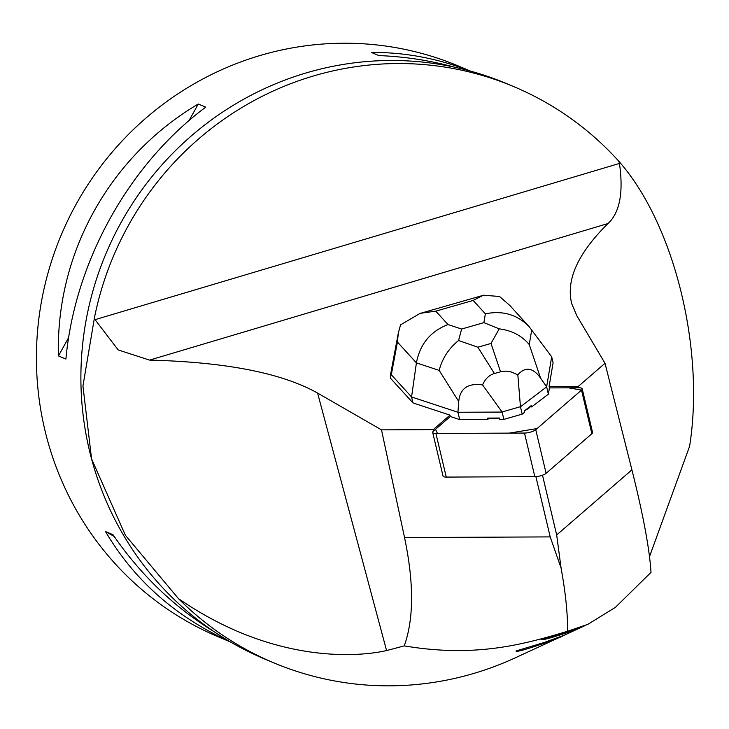 <?xml version="1.0" encoding="UTF-8"?>
<svg xmlns="http://www.w3.org/2000/svg" width="729" height="729" viewBox="0 0 729 729"><rect width="100%" height="100%" fill="white"/><g stroke="black" fill="none" stroke-linecap="round" stroke-linejoin="round"><path stroke-width="1.09" d="M397.433 342.047L398.316 333.044L400.549 324.861L420.186 313.333L435.787 311.146L447.998 324.542C430.493 331.312 419.968 344.088 416.414 362.878L397.433 342.047L391.309 374.742L390.425 375.216L390.343 378.087L412.978 402.918L449.975 415.129L433.236 429.618L381.495 429.864L404.549 537.574C414.008 582.872 413.908 618.976 404.249 645.885L386.58 650.578C357.174 657.248 272.774 663.6 178.414 598.573A312.094 303.346 112.8 0 0 273.53 662.734A312.094 303.346 112.8 0 0 515.485 657.731L585.132 625.555M549.101 386.543L553.092 362.75L551.68 356.8L546.632 386.844L548.372 394.17L549.429 387.919L549.101 386.543L578.297 386.406L578.616 387.782M542.485 475.208L556.683 534.968L631.915 469.85L605.015 363.279L578.297 386.406M605.015 363.279L576.876 315.83L571.755 303.774C565.759 280.082 577.842 253.337 608.004 223.539C619.778 212.613 623.596 192.574 619.45 163.442L618.875 161.3A312.094 303.346 -67.2 0 0 513.817 86.642A312.094 303.346 -67.2 0 0 94.488 317.507L82.942 386.015L91.572 458.869L125.415 535.305L178.414 598.573M381.495 429.864L317.58 393.068C281.959 373.066 225.954 362.076 149.573 360.108L118.189 349.938L95.062 319.657L94.488 317.507M449.975 415.129L450.303 416.496L459.689 419.594L487.974 419.467L487.655 418.091L499.411 418.036A25.36 7.308 166.6 0 1 487.655 418.091M433.555 430.994L433.236 429.618M459.689 419.594L457.949 412.268L502.126 412.067L503.867 419.394L499.729 419.412L499.411 418.036M548.372 394.17L531.614 406.955L531.286 405.579A25.36 7.308 166.6 0 1 524.324 410.892L524.652 412.268L522.201 414.136L503.867 419.394M524.324 410.892L531.286 405.579M513.817 86.642L506.555 83.589A312.094 303.346 112.8 0 0 186.068 140.56A312.094 303.346 112.8 0 0 91.553 458.869A312.094 303.346 112.8 0 0 264.581 658.98L273.53 662.734M556.683 534.968L561.066 568L550.204 536.899L535.888 476.629M649.512 556.601L689.598 446.285C704.861 350.64 675.118 225.143 618.875 161.3M631.915 469.85C643.142 514.619 649.512 548.791 651.015 572.374L615.44 607.321L587.884 624.325L567.627 631.25C522.128 644.974 474.533 657.713 404.249 645.885M544.098 642.504L562.943 635.715C565.576 636.053 514.874 654.123 516.05 650.961L544.098 642.504M563.672 633.027L578.826 628.079C580.922 628.434 540.08 641.985 541.137 639.524L563.672 633.027M561.066 568C565.522 592.404 567.709 613.481 567.627 631.25M470.579 71.123L458.723 66.139A309.643 300.959 112.8 0 0 61.263 234.902A309.643 300.959 112.8 0 0 218.664 637L230.519 641.985M65.902 359.06L58.448 355.925C55.604 253.601 109.523 156.453 198.252 104.019L205.715 107.154C128.769 164.544 74.85 261.693 65.902 359.06M454.431 67.159C430.055 60.471 404.868 56.607 378.861 55.577L371.407 52.442C404.786 52.196 437.628 58.366 469.95 70.95M229.99 641.684C175.689 616.898 134.191 580.184 105.505 531.541L112.959 534.685C140.633 574.944 174.167 607.157 213.579 631.341M58.448 355.925L68.663 337.527M189.084 120.54L198.252 104.019M114.152 536.416L105.505 531.541M391.309 374.742L411.566 396.968L412.978 402.918M551.68 356.8L529.063 326.574C517.189 314.545 502.627 310.299 485.368 313.834L473.157 300.43L483.391 295.218L499.538 296.484L509.89 305.542M502.126 412.067L482.552 384.903C467.945 382.907 460.008 388.448 458.741 401.524L457.949 412.268L411.566 396.968L416.414 362.878L439.177 370.387C442.239 358.44 448.7 348.489 458.568 340.516L461.612 329.034L483.883 322.646L499.21 328.861L491 343.459L477.887 347.214L458.568 340.516M540.554 378.069C532.981 367.525 525.409 366.441 517.827 374.797L520.46 406.809L546.632 386.844L540.554 378.069L529.254 344.562C521.736 335.65 511.722 330.419 499.21 328.861M520.378 406.718L502.163 411.94M520.46 406.809L522.201 414.136M482.552 384.903C485.232 378.843 489.186 375.052 494.417 373.512L501.67 371.48L506.354 371.125L511.321 371.99L517.827 374.797M582.198 388.812L592.559 432.425A7.8 2.251 166.6 0 1 591.866 433.709L546.112 473.312A7.8 2.251 166.6 0 1 534.849 476.675L446.266 477.085A7.8 2.251 166.6 0 1 443.041 476.055L432.68 432.434A7.8 2.251 -13.4 0 0 435.906 433.463L524.488 433.053A7.8 2.251 -13.4 0 0 535.751 429.7L581.496 390.097A7.8 2.251 -13.4 0 0 582.198 388.812A7.8 2.251 -13.4 0 0 578.972 387.782L549.429 387.919L568.538 387.828L581.487 390.097L537.063 428.561L509.179 433.126L437.482 433.454L435.495 429.317L450.303 416.496L433.381 431.149A7.8 2.251 -13.4 0 0 432.68 432.434M149.573 360.108L608.004 223.539M550.204 536.899L404.549 537.574M95.062 319.657L619.45 163.442M317.58 393.068L386.58 650.578M447.998 324.542L461.612 329.034M483.883 322.646L485.368 313.834M473.157 300.43L435.787 311.146M531.733 329.818L529.254 344.562M458.741 401.524L439.177 370.387M477.887 347.214L494.417 373.512M500.541 371.754L491 343.459M534.849 476.675L524.488 433.053M435.906 433.463L446.266 477.085M591.866 433.709L581.496 390.097M535.751 429.7L546.112 473.312M390.425 375.216L398.316 333.053M483.409 295.272L420.205 313.397M529.063 326.574L509.58 305.196"/></g></svg>
